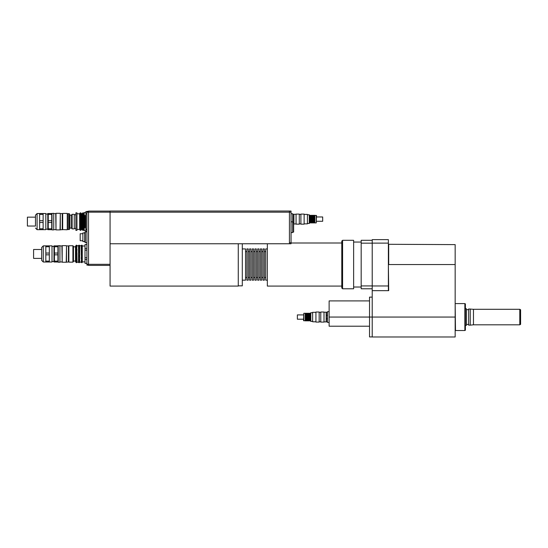 <?xml version="1.0" encoding="UTF-8"?>
<svg xmlns="http://www.w3.org/2000/svg" width="548" height="548" viewBox="0 0 548 548"><rect width="100%" height="100%" fill="white"/><g stroke="black" fill="none" stroke-linecap="round" stroke-linejoin="round"><path stroke-width="0.82" d="M327.512 318.799L326.43 318.799L326.43 315.312L327.512 315.312M326.43 318.799L326.43 321.902L327.512 321.902M327.512 312.209L326.43 312.209L326.43 315.312M329.129 311.668L327.512 311.668L327.512 322.443L329.129 322.443M388.374 264.54L388.696 290.666L372.215 290.666L372.215 336.986L455.162 336.986L455.162 244.614L388.374 244.292M388.374 243.12L388.374 239.634L372.215 239.634L372.215 243.12L388.374 243.12L388.374 285.967L372.215 285.967L372.215 290.666M388.374 290.413L388.374 285.967M455.484 303.592L464.855 303.592L464.855 330.519L455.484 330.519L455.162 303.27M519.792 324.813L520.6 324.348L520.6 309.764L519.792 309.298L519.792 324.813L473.472 324.813L473.472 309.298L468.622 308.976L468.622 325.135L470.239 325.135L470.239 308.976M473.472 324.813L470.239 325.135M468.622 324.464L466.471 324.464M465.396 325.642L466.471 325.252L466.471 308.86L465.396 308.469M372.215 285.919L361.173 285.919L361.173 288.782L372.215 288.782M372.215 240.305L361.173 240.305L361.173 285.919M372.215 243.168L361.173 243.168M369.523 300.9L329.129 300.9L329.129 326.211L369.523 326.211M372.215 285.967L372.215 243.12M372.215 297.126L369.523 297.126L369.523 336.931L372.215 336.931M464.855 330.519L465.396 330.211L465.396 303.9L464.855 303.592M292.659 232.051L293.632 232.051L293.632 214.275L292.659 214.275M291.05 232.585L292.659 232.585L292.659 213.734L291.05 213.734M291.05 243.757L289.433 243.757L289.433 211.014L110.073 211.014L110.073 243.764L291.05 243.757L291.05 211.042L289.433 211.042L291.05 211.042M82.878 233.743L80.186 233.743L80.186 240.743L82.878 240.743M84.762 232.934L82.878 232.934L82.878 241.552L84.762 241.552M85.303 232.4L84.762 232.4L84.762 242.093L85.303 242.093M86.913 231.859L85.303 231.859L85.303 242.634L86.913 242.634M85.008 263.369L85.008 244.518L85.008 263.369L86.913 263.369M86.913 244.572L85.008 244.572M85.008 248.388L86.913 248.388M86.913 250.128L85.008 250.128M85.008 257.759L86.913 257.759M85.008 263.314L86.913 263.314M86.913 259.499L85.008 259.499M85.837 227.735L84.221 227.735L84.221 230.694L85.837 230.694M85.837 212.501L84.221 212.501L84.221 215.467L85.837 215.467M75.877 212.85L75.877 230.352L76.953 230.352L76.953 212.85L75.877 212.85M85.125 215.467L85.125 227.735M83.878 213.679L83.878 229.516L83.433 230.283L83.433 212.919L84.221 213.679M81.378 213.679L81.378 229.516L80.933 230.283L80.933 212.919L81.378 213.679L82.186 213.679L82.186 229.516L82.625 230.283L83.433 230.283M82.186 213.679L82.625 212.919L82.625 230.283M76.953 213.789L79.624 213.789L80.124 212.919L80.124 230.283L80.933 230.283M84.687 215.467L84.687 227.735M79.624 213.789L79.624 229.406L80.124 230.283M86.913 211.638L85.837 211.638L85.837 231.564L86.913 231.564M86.913 213.795L85.837 213.795M86.913 229.406L85.837 229.406M88.529 211.364L86.913 211.364L86.913 265.116L88.529 265.116M88.529 264.198L86.913 264.198M110.073 211.096L88.529 211.096L88.529 265.39L110.073 265.39M110.073 264.307L88.529 264.307M110.073 243.764L110.073 286.083L238.264 286.083L238.264 243.764M267.349 243.764L267.349 286.083L341.781 286.083M342.589 240.305L341.781 241.113L341.781 287.974L342.589 288.782L353.631 288.782L353.631 240.305L342.589 240.305L342.589 288.782M242.305 248.922L245.531 248.922L245.531 280.165L242.305 280.165M245.531 277.466L246.881 277.466M246.881 248.922L246.881 280.165L248.23 280.165L248.23 248.922L246.881 248.922M248.23 277.466L249.573 277.466M249.573 248.922L249.573 280.165L250.922 280.165L250.922 248.922L249.573 248.922M250.922 277.466L252.265 277.466M252.265 248.922L252.265 280.165L253.614 280.165L253.614 248.922L252.265 248.922M253.614 277.466L254.957 277.466M254.957 248.922L254.957 280.165L256.306 280.165L256.306 248.922L254.957 248.922M256.306 277.466L257.656 277.466M257.656 248.922L257.656 280.165L258.999 280.165L258.999 248.922L257.656 248.922M258.999 277.466L260.348 277.466M260.348 248.922L260.348 280.165L261.691 280.165L261.691 248.922L260.348 248.922M261.691 277.466L263.04 277.466M263.04 248.922L263.04 280.165L264.383 280.165L264.383 248.922L263.04 248.922M264.383 277.466L265.732 277.466M267.349 248.922L265.732 248.922L265.732 280.165L267.349 280.165M238.264 285.844L242.305 285.844L242.305 243.764M324.012 321.902L326.163 321.902L326.163 312.209L324.012 312.209M324.012 322.094L324.012 312.018L320.779 312.018L320.779 322.094L324.012 322.094M320.779 321.792L319.162 321.792M319.162 322.094L319.162 312.018L315.929 312.018L315.929 322.094L319.162 322.094M315.929 321.792L312.641 321.792L312.641 312.319L315.929 312.319M303.811 320.827L303.811 313.285L303.544 320.559L305.215 320.827L305.215 313.285L303.811 313.285M312.641 321.368L310.812 321.368L310.812 312.75L312.641 312.75M310.812 321.368L310.278 320.827L310.278 313.285L310.812 312.75M310.278 320.827L309.791 320.827L309.791 313.285L305.215 313.285M309.791 320.827L309.25 320.827L309.25 313.285M309.25 320.827L308.442 320.827L308.442 313.285M308.442 320.827L307.908 320.827L307.908 313.285M307.908 320.827L307.099 320.827L307.099 313.285M307.099 320.827L306.558 320.827L306.558 313.285M306.558 320.827L305.75 320.827L305.75 313.285M305.75 320.827L305.215 320.827M303.544 319.21L297.372 319.21L297.372 314.901L303.544 314.901M60.307 213.576L60.04 229.893L62.246 229.626L62.246 213.576L60.307 213.576L60.307 229.626M53.738 213.576L55.732 213.576L55.999 229.893L55.999 213.302L60.04 213.302M55.999 229.893L60.04 229.893M35.476 217.159L27.4 217.159L27.4 226.043L35.476 226.043L35.476 215.138L35.476 226.043M35.476 228.064L37.093 229.681L45.82 229.681L45.82 213.521L39.627 213.521L39.627 214.412L43.128 214.412L43.128 220.707L39.627 220.707L39.627 214.412M39.627 222.488L43.128 222.488L43.128 228.79L39.627 228.79L39.627 220.707M48.245 228.79L48.245 229.681L51.745 229.681L51.745 228.79L48.245 228.79L48.245 222.488L51.745 222.488L51.745 228.79M48.245 214.412L48.245 213.521L51.745 213.521L51.745 220.707L48.245 220.707L48.245 214.412L51.745 214.412M51.745 220.707L51.745 222.488M48.245 222.488L48.245 220.707M43.128 220.707L43.128 222.488M43.128 213.521L43.128 214.412M43.128 228.79L43.128 229.681M47.792 213.521L47.792 229.681M39.627 228.79L39.627 229.681M45.82 229.139L47.703 229.139M52.012 213.302L52.012 229.893L53.738 229.893L53.738 213.302L51.745 213.576M53.738 229.626L55.732 229.626M62.678 213.412L62.465 229.571L67.253 229.783L67.253 213.412L62.678 213.412L62.678 229.783M67.253 229.276L68.226 229.276M68.226 213.651L68.226 229.544L69.301 229.544L69.301 213.651L68.226 213.651M69.301 213.651L69.952 215.138L69.952 228.064L69.301 229.544M69.952 215.138L71.569 215.138L71.569 228.064L72.103 228.886L74.261 228.886L74.261 214.316L72.103 214.316L72.103 228.886M69.952 228.064L71.569 228.064M66.5 245.915L66.233 262.239L68.438 261.965L68.438 245.915L66.5 245.915L66.5 261.965M59.931 245.915L61.924 245.915L62.191 262.239L62.191 245.648L66.233 245.648M62.191 262.239L66.233 262.239M41.675 249.498L33.592 249.498L33.592 258.389L41.675 258.389M82.248 260.834L82.248 261.506L81.275 261.506L81.275 260.834L82.248 260.834M79.604 260.834L79.604 261.506L78.631 261.506L78.631 260.834L79.604 260.834M82.248 261.506L82.036 261.896L81.275 261.506M79.604 261.506L79.385 261.896L78.631 261.506M76.953 261.506L76.199 261.896L75.98 260.834L76.953 260.834L76.953 261.506L75.98 261.506M82.248 257.533L82.248 258.697L81.275 258.697L81.275 257.533L82.248 257.533M79.604 257.533L79.604 258.697L78.631 258.697L78.631 257.533L79.604 257.533M82.248 258.697L81.275 258.697M79.604 258.697L78.631 258.697M76.953 258.697L76.199 258.999L75.98 257.533L76.953 257.533L76.953 258.697L75.98 258.697M82.248 253.272L82.248 254.615L81.275 254.615L81.275 253.272L82.248 253.272L81.275 253.272M79.604 253.272L79.604 254.615L78.631 254.615L78.631 253.272L79.604 253.272L78.631 253.272M82.248 254.615L81.275 254.615M79.604 254.615L78.631 254.615M76.953 254.615L75.98 254.615L76.199 253.135L76.953 253.272L76.953 254.615L75.98 254.615M76.953 253.272L75.98 253.272M82.248 249.182L82.248 250.354L81.275 250.354L81.275 249.182L82.036 248.888L82.248 249.182L81.275 249.182M79.604 249.182L79.604 250.354L78.631 250.354L78.631 249.182L79.385 248.888L79.604 249.182L78.631 249.182M76.953 250.354L75.98 250.354L76.199 248.888L76.953 249.182L76.953 250.354M76.953 249.182L75.98 249.182M82.248 246.374L82.248 247.052L81.275 247.052L81.494 245.99L82.036 245.99L82.248 246.374L81.275 246.374M79.604 246.374L79.604 247.052L78.631 247.052L78.844 245.99L79.385 245.99L79.604 246.374L78.631 246.374M76.953 247.052L75.98 247.052L76.199 245.99L76.734 245.99L76.953 247.052M76.953 246.374L75.98 246.374M82.248 245.593L81.494 245.23L82.036 245.23L82.036 245.99M79.618 262.293L79.693 245.73L81.186 245.73L81.494 245.23L81.494 245.99M79.604 245.593L78.844 245.23L79.385 245.23L79.385 245.99M78.631 245.593L78.844 245.23L78.844 245.99M77.049 262.156L76.734 245.23L76.199 245.23L75.501 246.401L75.501 261.485L76.199 262.656L77.049 262.156L78.611 262.293M76.199 245.99L76.199 245.23L76.734 245.23L76.734 245.99M76.734 246.799L76.734 248.888M76.199 246.799L76.199 248.888M76.734 250.285L76.734 253.135M76.199 250.285L76.199 253.135M76.734 254.751L76.734 257.601M76.199 254.751L76.199 257.601M76.734 258.999L76.734 261.088M76.199 258.999L76.199 261.088M76.199 261.896L76.199 262.656M76.734 261.896L76.734 262.656M79.385 246.799L79.385 248.888M78.844 246.799L78.844 248.888M79.385 250.285L79.385 253.135M78.844 250.285L78.844 253.135M79.385 254.751L79.385 257.601M78.844 254.751L78.844 257.601M79.385 258.999L79.385 261.088M78.844 258.999L78.844 261.088M78.844 261.896L78.844 262.656L79.604 262.293M79.385 261.896L79.385 262.656M77.049 245.73L78.535 245.73L78.535 262.156M78.631 262.293L78.844 262.656M82.036 246.799L82.036 248.888M81.494 246.799L81.494 248.888M82.036 250.285L82.036 253.135M81.494 250.285L81.494 253.135M82.036 254.751L82.036 257.601M81.494 254.751L81.494 257.601M82.036 258.999L82.036 261.088M81.494 258.999L81.494 261.088M81.494 261.896L81.494 262.656L82.248 262.293M82.036 261.896L82.036 262.656M81.186 245.73L81.494 262.656M82.269 245.593L82.269 262.293M72.911 245.757L72.911 262.129L73.453 261.588L73.453 246.292L72.911 245.757L68.87 245.757L68.87 262.129L72.911 262.129M79.693 262.156L81.186 262.156M82.501 261.889L84.762 261.889M43.292 262.019L43.292 245.86L41.675 247.477L41.675 260.403L43.292 262.019L52.012 262.019L52.012 245.86L45.82 245.86L45.82 246.751L49.32 246.751L49.32 253.053L45.82 253.053L45.82 246.751M45.82 254.834L49.32 254.834L49.32 261.129L45.82 261.129L45.82 253.053M54.437 261.129L54.437 262.019L57.937 262.019L57.937 261.129L54.437 261.129L54.437 254.834L57.937 254.834L57.937 261.129M54.437 246.751L54.437 245.86L57.937 245.86L57.937 253.053L54.437 253.053L54.437 246.751L57.937 246.751M57.937 253.053L57.937 254.834M54.437 254.834L54.437 253.053M49.32 253.053L49.32 254.834M49.32 245.86L49.32 246.751M49.32 261.129L49.32 262.019M53.985 245.86L53.985 262.019M45.82 261.129L45.82 262.019M52.012 261.485L53.903 261.485M58.211 245.648L58.211 262.239L59.931 262.239L59.931 245.648L57.937 245.915M59.931 261.965L61.924 261.965M68.87 245.757L68.87 262.129M73.453 261.054L75.501 261.054M296.057 214.275L293.899 214.275L293.899 223.968L296.057 223.968M296.057 214.083L296.057 224.159L299.29 224.159L299.29 214.083L296.057 214.083M299.29 223.858L300.9 223.858M300.9 214.083L300.9 224.159L304.133 224.159L304.133 214.083L300.9 214.083M304.133 214.384L307.421 214.384L307.421 223.858L304.133 223.858M316.251 215.35L316.251 222.892L316.525 215.617L314.853 215.35L314.853 222.892L316.251 222.892M307.421 223.433L309.25 223.433L309.25 214.816L307.421 214.816M309.25 214.816L309.791 215.35L309.791 222.892L309.25 223.433M309.791 215.35L310.278 215.35L310.278 222.892L314.853 222.892M309.791 222.892L310.278 222.892M310.278 215.35L310.812 215.35L310.812 222.892M310.812 215.35L311.62 215.35L311.62 222.892M311.62 215.35L312.161 215.35L312.161 222.892M312.161 215.35L312.97 215.35L312.97 222.892M312.97 215.35L313.504 215.35L313.504 222.892M313.504 215.35L314.312 215.35L314.312 222.892M316.525 216.967L322.69 216.967L322.69 221.276L316.525 221.276M455.162 264.54L388.696 264.54L388.696 244.614M455.162 317.059L329.129 317.059M289.433 242.737L291.05 242.737M289.433 212.145L291.05 212.145M86.913 212.172L289.433 212.172M37.093 229.681L37.093 213.521L35.476 215.138M519.792 309.298L473.472 309.298M468.622 309.647L466.471 309.647M361.173 242.058L353.631 242.058M361.173 287.029L353.631 287.029M292.659 222.351L293.632 222.351M291.05 221.817L292.659 221.817M85.008 244.518L86.913 244.518M75.877 214.734L74.261 214.734M75.877 228.468L74.261 228.468M82.625 212.919L83.433 212.919M80.124 212.919L80.933 212.919M83.878 229.516L84.221 229.516M81.378 229.516L82.186 229.516M76.953 229.406L79.624 229.406M291.05 242.997L341.781 242.997M245.531 251.614L246.881 251.614M248.23 251.614L249.573 251.614M250.922 251.614L252.265 251.614M253.614 251.614L254.957 251.614M256.306 251.614L257.656 251.614M258.999 251.614L260.348 251.614M261.691 251.614L263.04 251.614M264.383 251.614L265.732 251.614M320.779 312.319L319.162 312.319M310.278 313.285L309.791 313.285M37.093 213.521L39.627 213.521M45.82 214.056L47.703 214.056M67.253 213.926L68.226 213.926M71.569 215.138L72.103 214.316M82.501 245.997L84.762 245.997M43.292 245.86L45.82 245.86M52.012 246.401L53.903 246.401M73.453 246.833L75.501 246.833M299.29 214.384L300.9 214.384M314.853 215.35L314.312 215.35"/></g></svg>
